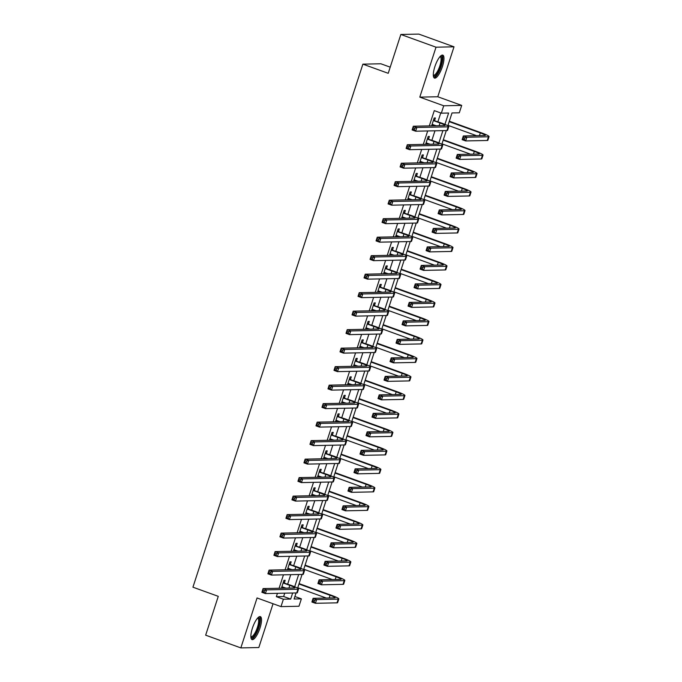 <?xml version="1.0" encoding="UTF-8"?>
<svg xmlns="http://www.w3.org/2000/svg" width="682" height="682" viewBox="0 0 682 682"><rect width="100%" height="100%" fill="white"/><g stroke="black" fill="none" stroke-linecap="round" stroke-linejoin="round"><path stroke-width="1.02" d="M259.995 628.028A12.208 3.563 109.9 0 0 260.353 616.63A12.208 3.563 109.9 0 0 252.408 628.19A12.208 3.563 109.9 0 0 252.05 639.588A12.208 3.563 109.9 0 0 259.995 628.028M442.43 66.529A12.208 3.563 109.9 0 0 442.788 55.131A12.208 3.563 109.9 0 0 434.852 66.691A12.208 3.563 109.9 0 0 434.494 78.089A12.208 3.563 109.9 0 0 442.43 66.529M294.897 596.503L301.376 598.847L298.972 606.247L280.993 606.613L283.397 599.214L290.685 599.069L292.655 593.008M390.215 67.16L380.863 63.776L362.884 64.151L192.938 587.185L218.274 596.341L205.657 635.181L240.84 647.9L258.819 647.533L273.047 603.741M362.884 64.151L388.22 73.306L400.837 34.467L418.816 34.1L454.007 46.819L436.02 47.194L419.797 97.125L443.726 105.778L461.705 105.403L459.301 112.803L452.013 112.956L447.835 125.795M419.797 97.125L437.776 96.759L454.007 46.819M437.776 96.759L461.705 105.403M400.837 34.467L436.02 47.194M444.92 124.388L448.611 113.024L441.322 113.178L434.281 110.629L429.319 125.897M427.682 130.953L423.309 144.388M421.672 149.443L417.307 162.887M415.662 167.942L411.297 181.378M409.652 186.433L405.287 199.877M403.642 204.932L399.277 218.368M397.632 223.423L393.267 236.867M391.621 241.922L387.257 255.358M385.611 260.413L381.247 273.857M379.61 278.904L375.236 292.348M373.6 297.403L369.226 310.847M367.589 315.894L363.216 329.338M361.579 334.393L357.206 347.837M355.569 352.884L351.204 366.328M349.559 371.383L345.194 384.827M343.549 389.874L339.184 403.318M337.539 408.373L333.174 421.817M331.529 426.864L327.164 440.308M325.519 445.363L321.154 458.798M319.517 463.854L315.144 477.298M313.507 482.353L309.134 495.788M307.497 500.844L303.123 514.288M301.487 519.343L297.113 532.778M295.477 537.834L291.112 551.278M289.466 556.324L285.102 569.768M283.456 574.824L279.091 588.268M277.446 593.314L276.355 596.673L283.644 596.52L284.735 593.169M287.676 584.124L290.745 574.67M293.686 565.634L296.755 556.18M299.696 547.135L302.765 537.68M305.707 528.644L308.776 519.19M311.717 510.145L314.786 500.69M317.727 491.654L320.796 482.2M323.728 473.155L326.806 463.709M329.738 454.664L332.816 445.21M335.749 436.165L338.818 426.719M341.759 417.674L344.828 408.22M347.769 399.175L350.838 389.729M353.779 380.684L356.848 371.23M359.789 362.185L362.858 352.739M365.799 343.694L368.868 334.24M371.809 325.195L374.878 315.749M377.819 306.704L380.888 297.25M383.821 288.205L386.899 278.759M389.831 269.714L392.909 260.26M395.841 251.223L398.91 241.769M401.851 232.724L404.92 223.27M407.862 214.233L410.931 204.779M413.872 195.734L416.941 186.288M419.882 177.243L422.951 167.789M425.892 158.744L428.961 149.298M431.902 140.253L434.971 130.799M437.912 121.754L440.76 112.973M434.622 120.373L435.406 117.96L434.187 117.977L431.629 125.846M432.848 125.829L433.223 124.661M428.611 138.864L429.396 136.451L428.177 136.477L425.619 144.345M426.838 144.32L427.213 143.152M422.601 157.363L423.386 154.942L422.167 154.967L419.609 162.836M420.828 162.81L421.203 161.651M416.591 175.854L417.375 173.441L416.156 173.467L413.599 181.335M414.818 181.31L415.193 180.142M410.581 194.353L411.365 191.932L410.146 191.957L407.597 199.826M408.808 199.8L409.183 198.641M404.571 212.844L405.355 210.431L404.145 210.457L401.587 218.325M402.798 218.3L403.181 217.132M398.561 231.334L399.345 228.922L398.135 228.947L395.577 236.816M396.788 236.79L397.171 235.631M392.551 249.834L393.335 247.421L392.124 247.447L389.567 255.315M390.777 255.29L391.161 254.122M386.541 268.324L387.325 265.912L386.114 265.937L383.557 273.806M384.767 273.78L385.151 272.621M380.53 286.824L381.315 284.411L380.104 284.437L377.547 292.305M378.766 292.28L379.141 291.112M374.529 305.314L375.313 302.902L374.094 302.927L371.537 310.796M372.756 310.77L373.131 309.611M368.519 323.814L369.303 321.401L368.084 321.427L365.526 329.295M366.745 329.27L367.121 328.102M362.509 342.304L363.293 339.892L362.074 339.917L359.516 347.786M360.735 347.76L361.11 346.601M356.498 360.804L357.283 358.391L356.064 358.417L353.506 366.285M354.725 366.26L355.1 365.092M350.488 379.294L351.273 376.882L350.054 376.907L347.496 384.776M348.715 384.75L349.09 383.582M344.478 397.794L345.262 395.381L344.043 395.407L341.494 403.267M342.705 403.25L343.08 402.082M338.468 416.284L339.252 413.872L338.042 413.897L335.484 421.766M336.695 421.74L337.079 420.572M332.458 434.784L333.242 432.371L332.032 432.388L329.474 440.257M330.685 440.231L331.068 439.072M326.448 453.274L327.232 450.862L326.022 450.887L323.464 458.756M324.675 458.73L325.058 457.562M320.438 471.774L321.222 469.352L320.011 469.378L317.454 477.247M318.665 477.221L319.048 476.062M314.428 490.264L315.212 487.852L314.001 487.877L311.444 495.746M312.663 495.72L313.038 494.552M308.426 508.763L309.21 506.342L307.991 506.368L305.434 514.237M306.653 514.211L307.028 513.052M302.416 527.254L303.2 524.842L301.981 524.867L299.424 532.736M300.643 532.71L301.018 531.542M296.406 545.745L297.19 543.332L295.971 543.358L293.413 551.226M294.633 551.201L295.008 550.042M290.396 564.244L291.18 561.832L289.961 561.857L287.403 569.726M288.622 569.7L288.998 568.532M284.385 582.735L285.17 580.322L283.951 580.348L281.402 588.216M282.612 588.191L282.987 587.032M280.993 606.613L257.063 597.961L240.84 647.9M276.355 596.673L283.397 599.214M441.322 113.178L443.726 105.778M296.056 592.931L294.087 599.001L301.376 598.847M446.292 130.569L441.834 144.294M440.282 149.06L435.824 162.785M434.272 167.559L429.813 181.284M428.262 186.05L423.803 199.775M422.252 204.549L417.793 218.274M416.242 223.04L411.783 236.765M410.232 241.539L405.773 255.256M404.221 260.03L399.763 273.755M398.211 278.529L393.753 292.246M392.201 297.02L387.743 310.745M386.2 315.51L381.732 329.236M380.189 334.01L375.731 347.735M374.179 352.5L369.721 366.225M368.169 370.999L363.711 384.725M362.159 389.49L357.7 403.215M356.149 407.989L351.69 421.715M350.139 426.48L345.68 440.205M344.129 444.979L339.67 458.705M338.119 463.47L333.66 477.195M332.108 481.969L327.65 495.695M326.107 500.46L321.64 514.185M320.097 518.959L315.638 532.685M314.087 537.45L309.628 551.175M308.076 555.949L303.618 569.666M302.066 574.44L297.608 588.165M294.684 586.759L298.665 574.508M300.694 568.259L304.675 556.018M306.704 549.769L310.685 537.518M312.714 531.278L316.695 519.028M318.724 512.779L322.697 500.528M324.734 494.288L328.707 482.038M330.736 475.789L334.717 463.538M336.746 457.298L340.727 445.048M342.756 438.799L346.737 426.548M348.766 420.308L352.747 408.058M354.776 401.809L358.758 389.567M360.787 383.318L364.768 371.068M366.797 364.819L370.778 352.577M372.807 346.328L376.788 334.078M378.817 327.829L382.798 315.587M384.827 309.338L388.8 297.088M390.837 290.839L394.81 278.597M396.839 272.348L400.82 260.098M402.849 253.857L406.83 241.607M408.859 235.358L412.84 223.108M414.869 216.867L418.85 204.617M420.879 198.368L424.86 186.118M426.889 179.877L430.871 167.627M432.9 161.378L436.881 149.128M438.91 142.888L442.891 130.637M283.644 596.52L290.685 599.069M432.09 124.448L436.25 125.752M433.761 120.723L440.035 122.99A7.826 0.835 -162 0 1 445.039 125.454A7.826 0.835 -162 0 1 444.638 125.582L413.318 126.23L416.83 127.5L448.159 126.852A11.739 1.253 18 0 0 448.765 126.664A11.739 1.253 18 0 0 441.245 122.965L433.402 120.399M432.661 124.456L432.073 124.491M433.684 119.52L434.971 120.697M414.784 128.242L416.83 127.5L415.628 131.2L412.116 129.93L413.318 126.23L412.9 129.213L414.306 129.716L414.784 128.242L413.377 127.73M414.306 129.716L415.628 131.2L446.957 130.552A11.739 1.253 18 0 0 447.562 130.364L448.765 126.664M412.116 129.93L412.9 129.213M464.809 137.969L463.393 137.457L462.916 138.94L464.323 139.443L464.809 137.969L466.855 137.227L465.653 140.927L462.132 139.657L463.334 135.957L466.855 137.227L488.457 136.784A11.739 1.253 18 0 0 489.062 136.588A11.739 1.253 18 0 0 481.543 132.888L449.319 121.243M449.182 121.652L480.333 132.913A7.826 0.835 -162 0 1 485.337 135.386A7.826 0.835 -162 0 1 484.936 135.505L463.334 135.957L463.393 137.457M447.98 125.352L476.548 135.684M464.323 139.443L465.653 140.927L487.255 140.483A11.739 1.253 18 0 0 487.86 140.287L489.062 136.588M462.132 139.657L462.916 138.94M426.08 142.939L430.24 144.252M427.75 139.213L434.025 141.481A7.826 0.835 -162 0 1 439.029 143.953A7.826 0.835 -162 0 1 438.628 144.073L407.307 144.72L410.828 145.991L442.149 145.351A11.739 1.253 18 0 0 442.754 145.155A11.739 1.253 18 0 0 435.235 141.455L427.392 138.889M426.651 142.947L426.062 142.981M427.674 138.02L428.961 139.188M408.774 146.732L410.828 145.991L409.626 149.69L406.105 148.42L407.307 144.72L406.89 147.704L408.296 148.216L408.774 146.732L407.367 146.229M408.296 148.216L409.626 149.69L440.947 149.051A11.739 1.253 18 0 0 441.552 148.855L442.754 145.155M406.105 148.42L406.89 147.704M420.069 161.438L424.23 162.742M421.74 157.713L428.015 159.98A7.826 0.835 -162 0 1 433.019 162.444A7.826 0.835 -162 0 1 432.618 162.572L401.297 163.22L404.818 164.49L436.139 163.842A11.739 1.253 18 0 0 436.744 163.654A11.739 1.253 18 0 0 429.225 159.955L421.382 157.389M420.641 161.446L420.052 161.481M421.672 156.51L422.959 157.687M402.764 165.232L404.818 164.49L403.616 168.19L400.095 166.92L401.297 163.22L400.88 166.203L402.286 166.706L402.764 165.232L401.357 164.72M402.286 166.706L403.616 168.19L434.937 167.542A11.739 1.253 18 0 0 435.542 167.354L436.744 163.654M400.095 166.92L400.88 166.203M414.059 179.929L418.219 181.242M415.73 176.203L422.005 178.471A7.826 0.835 -162 0 1 427.017 180.943A7.826 0.835 -162 0 1 426.608 181.062L395.287 181.71L398.808 182.981L430.129 182.341A11.739 1.253 18 0 0 430.734 182.145A11.739 1.253 18 0 0 423.215 178.445L415.372 175.879M414.63 179.937L414.042 179.971M415.662 175.001L416.949 176.178M396.762 183.722L398.808 182.981L397.606 186.68L394.085 185.41L395.287 181.71L394.869 184.694L396.276 185.206L396.762 183.722L395.347 183.219M396.276 185.206L397.606 186.68L428.927 186.041A11.739 1.253 18 0 0 429.532 185.845L430.734 182.145M394.085 185.41L394.869 184.694M458.798 156.459L457.392 155.956L456.906 157.431L458.313 157.943L458.798 156.459L460.844 155.718L459.642 159.418L456.122 158.147L457.324 154.447L460.844 155.718L482.447 155.274A11.739 1.253 18 0 0 483.052 155.087A11.739 1.253 18 0 0 475.533 151.387L443.309 139.733M443.172 140.151L474.322 151.413A7.826 0.835 -162 0 1 479.327 153.876A7.826 0.835 -162 0 1 478.926 154.004L457.324 154.447L457.392 155.956M441.97 143.851L470.537 154.175M458.313 157.943L459.642 159.418L481.245 158.974A11.739 1.253 18 0 0 481.85 158.787L483.052 155.087M456.122 158.147L456.906 157.431M452.788 174.959L451.382 174.447L450.896 175.93L452.302 176.433L452.788 174.959L454.834 174.217L453.632 177.917L450.111 176.638L451.313 172.947L454.834 174.217L476.437 173.774A11.739 1.253 18 0 0 477.042 173.578A11.739 1.253 18 0 0 469.523 169.878L437.298 158.233M437.162 158.642L468.312 169.903A7.826 0.835 -162 0 1 473.325 172.375A7.826 0.835 -162 0 1 472.916 172.495L451.313 172.947L451.382 174.447M435.969 162.342L464.527 172.674M452.302 176.433L453.632 177.917L475.235 177.473A11.739 1.253 18 0 0 475.84 177.277L477.042 173.578M450.111 176.638L450.896 175.93M446.778 193.449L445.372 192.938L444.886 194.421L446.292 194.933L446.778 193.449L448.824 192.708L447.622 196.407L444.101 195.137L445.303 191.437L448.824 192.708L470.427 192.264A11.739 1.253 18 0 0 471.032 192.077A11.739 1.253 18 0 0 463.513 188.377L431.288 176.723M431.16 177.141L462.302 188.403A7.826 0.835 -162 0 1 467.315 190.866A7.826 0.835 -162 0 1 466.906 190.994L445.303 191.437L445.372 192.938M429.958 180.841L458.526 191.165M446.292 194.933L447.622 196.407L469.225 195.964A11.739 1.253 18 0 0 469.83 195.777L471.032 192.077M444.101 195.137L444.886 194.421M408.049 198.428L412.218 199.732M409.72 194.702L415.994 196.97A7.826 0.835 -162 0 1 421.007 199.434A7.826 0.835 -162 0 1 420.598 199.562L389.277 200.21L392.798 201.48L424.119 200.832A11.739 1.253 18 0 0 424.724 200.644A11.739 1.253 18 0 0 417.205 196.945L409.362 194.37M408.62 198.436L408.032 198.471M409.652 193.5L410.939 194.677M390.752 202.222L392.798 201.48L391.596 205.18L388.075 203.901L389.277 200.21L388.859 203.193L390.266 203.696L390.752 202.222L389.345 201.71M390.266 203.696L391.596 205.18L422.917 204.532A11.739 1.253 18 0 0 423.522 204.344L424.724 200.644M388.075 203.901L388.859 203.193M440.768 211.949L439.361 211.437L438.876 212.92L440.291 213.423L440.768 211.949L442.814 211.207L441.612 214.907L438.091 213.628L439.293 209.937L442.814 211.207L464.416 210.764A11.739 1.253 18 0 0 465.022 210.567A11.739 1.253 18 0 0 457.511 206.868L425.287 195.214M425.15 195.632L456.292 206.893A7.826 0.835 -162 0 1 461.305 209.357A7.826 0.835 -162 0 1 460.896 209.485L439.293 209.937L439.361 211.437M423.948 199.332L452.516 209.664M440.291 213.423L441.612 214.907L463.214 214.455A11.739 1.253 18 0 0 463.82 214.267L465.022 210.567M438.091 213.628L438.876 212.92M440.316 56.308A10.562 3.078 -70.1 0 1 441.97 57.518A10.562 3.078 -70.1 0 1 439.114 70.374A10.562 3.078 -70.1 0 1 433.343 75.6M433.317 75.063A9.778 2.856 109.9 0 0 433.488 75.148A9.778 2.856 109.9 0 0 438.756 68.78A9.778 2.856 109.9 0 0 440.93 57.91A9.778 2.856 109.9 0 0 440.137 56.751A9.778 2.856 109.9 0 0 439.95 56.708M433.94 77.663A12.123 3.538 109.9 0 0 440.282 68.882A12.123 3.538 109.9 0 0 442.627 56.231A12.123 3.538 109.9 0 0 442.089 55.106M257.873 617.807A10.562 3.078 -70.1 0 1 258.359 627.636A10.562 3.078 -70.1 0 1 250.899 637.107M250.874 636.562A9.778 2.856 109.9 0 0 251.044 636.647A9.778 2.856 109.9 0 0 257.412 627.389A9.778 2.856 109.9 0 0 257.694 618.25A9.778 2.856 109.9 0 0 257.506 618.207M251.496 639.162A12.123 3.538 109.9 0 0 258.845 627.628A12.123 3.538 109.9 0 0 259.654 616.613M402.039 216.919L406.208 218.231M403.71 213.193L409.984 215.461A7.826 0.835 -162 0 1 414.997 217.933A7.826 0.835 -162 0 1 414.588 218.052L383.267 218.7L386.788 219.971L418.109 219.331A11.739 1.253 18 0 0 418.714 219.135A11.739 1.253 18 0 0 411.203 215.435L403.36 212.869M402.61 216.927L402.022 216.961M403.642 211.991L404.929 213.168M384.742 220.712L386.788 219.971L385.586 223.67L382.065 222.4L383.267 218.7L382.849 221.684L384.256 222.196L384.742 220.712L383.335 220.201M384.256 222.196L385.586 223.67L416.907 223.023A11.739 1.253 18 0 0 417.512 222.835L418.714 219.135M382.065 222.4L382.849 221.684M396.029 235.418L400.198 236.722M397.7 231.692L403.974 233.96A7.826 0.835 -162 0 1 408.987 236.424A7.826 0.835 -162 0 1 408.586 236.552L377.257 237.2L380.778 238.47L412.099 237.822A11.739 1.253 18 0 0 412.704 237.634A11.739 1.253 18 0 0 405.193 233.935L397.35 231.36M396.6 235.426L396.02 235.46M397.632 230.49L398.919 231.667M378.732 239.212L380.778 238.47L379.576 242.17L376.055 240.891L377.257 237.2L376.839 240.183L378.246 240.686L378.732 239.212L377.325 238.7M378.246 240.686L379.576 242.17L410.896 241.522A11.739 1.253 18 0 0 411.502 241.334L412.704 237.634M376.055 240.891L376.839 240.183M390.019 253.909L394.187 255.221M391.698 250.183L397.964 252.451A7.826 0.835 -162 0 1 402.977 254.915A7.826 0.835 -162 0 1 402.576 255.042L371.247 255.69L374.768 256.961L406.088 256.321A11.739 1.253 18 0 0 406.694 256.125A11.739 1.253 18 0 0 399.183 252.425L391.34 249.859M390.59 253.917L390.01 253.951M391.621 248.981L392.909 250.158M372.722 257.702L374.768 256.961L373.565 260.66L370.045 259.39L371.247 255.69L370.829 258.674L372.244 259.186L372.722 257.702L371.315 257.191M372.244 259.186L373.565 260.66L404.886 260.012A11.739 1.253 18 0 0 405.492 259.825L406.694 256.125M370.045 259.39L370.829 258.674M384.009 272.399L388.177 273.712M385.688 268.674L391.954 270.942A7.826 0.835 -162 0 1 396.967 273.414A7.826 0.835 -162 0 1 396.566 273.542L365.245 274.181L368.757 275.46L400.078 274.812A11.739 1.253 18 0 0 400.684 274.624A11.739 1.253 18 0 0 393.173 270.925L385.33 268.35M384.588 272.416L384 272.45M385.611 267.48L386.899 268.657M366.711 276.201L368.757 275.46L367.555 279.16L364.043 277.881L365.245 274.181L364.827 277.165L366.234 277.676L366.711 276.201L365.305 275.69M366.234 277.676L367.555 279.16L398.876 278.512A11.739 1.253 18 0 0 399.482 278.324L400.684 274.624M364.043 277.881L364.827 277.165M378.007 290.899L382.167 292.211M379.678 287.173L385.944 289.441A7.826 0.835 -162 0 1 390.957 291.905A7.826 0.835 -162 0 1 390.556 292.032L359.235 292.68L362.747 293.951L394.077 293.303A11.739 1.253 18 0 0 394.682 293.115A11.739 1.253 18 0 0 387.163 289.415L379.32 286.849M378.578 290.907L377.99 290.941M379.601 285.971L380.888 287.148M360.701 294.692L362.747 293.951L361.545 297.65L358.033 296.38L359.235 292.68L358.817 295.664L360.224 296.176L360.701 294.692L359.295 294.181M360.224 296.176L361.545 297.65L392.875 297.002A11.739 1.253 18 0 0 393.48 296.815L394.682 293.115M358.033 296.38L358.817 295.664M434.758 230.439L433.351 229.928L432.874 231.411L434.281 231.923L434.758 230.439L436.804 229.698L435.602 233.397L432.09 232.127L433.292 228.427L436.804 229.698L458.406 229.254A11.739 1.253 18 0 0 459.012 229.067A11.739 1.253 18 0 0 451.501 225.367L419.277 213.713M419.14 214.131L450.282 225.384A7.826 0.835 -162 0 1 455.295 227.856A7.826 0.835 -162 0 1 454.894 227.984L433.292 228.427L433.351 229.928M417.938 217.831L446.505 228.155M434.281 231.923L435.602 233.397L457.204 232.954A11.739 1.253 18 0 0 457.81 232.767L459.012 229.067M432.09 232.127L432.874 231.411M428.748 248.939L427.341 248.427L426.864 249.902L428.27 250.413L428.748 248.939L430.794 248.197L429.592 251.897L426.08 250.618L427.282 246.918L430.794 248.197L452.396 247.745A11.739 1.253 18 0 0 453.001 247.557A11.739 1.253 18 0 0 445.491 243.858L413.266 232.204M413.13 232.622L444.272 243.883A7.826 0.835 -162 0 1 449.285 246.347A7.826 0.835 -162 0 1 448.884 246.475L427.282 246.918L427.341 248.427M411.928 236.322L440.495 246.654M428.27 250.413L429.592 251.897L451.194 251.445A11.739 1.253 18 0 0 451.799 251.257L453.001 247.557M426.08 250.618L426.864 249.902M422.738 267.429L421.331 266.918L420.854 268.401L422.26 268.913L422.738 267.429L424.784 266.688L423.582 270.387L420.069 269.117L421.271 265.417L424.784 266.688L446.386 266.244A11.739 1.253 18 0 0 446.991 266.057A11.739 1.253 18 0 0 439.481 262.348L407.256 250.703M407.12 251.121L438.262 262.374A7.826 0.835 -162 0 1 443.274 264.846A7.826 0.835 -162 0 1 442.874 264.974L421.271 265.417L421.331 266.918M405.918 254.812L434.485 265.145M422.26 268.913L423.582 270.387L445.193 269.944A11.739 1.253 18 0 0 445.789 269.757L446.991 266.057M420.069 269.117L420.854 268.401M416.728 285.928L415.321 285.417L414.844 286.892L416.25 287.403L416.728 285.928L418.782 285.187L417.58 288.878L414.059 287.608L415.261 283.908L418.782 285.187L440.384 284.735A11.739 1.253 18 0 0 440.99 284.547A11.739 1.253 18 0 0 433.471 280.848L401.246 269.194M401.11 269.612L432.252 280.873A7.826 0.835 -162 0 1 437.264 283.337A7.826 0.835 -162 0 1 436.864 283.465L415.261 283.908L415.321 285.417M399.908 273.312L428.475 283.635M416.25 287.403L417.58 288.878L439.182 288.435A11.739 1.253 18 0 0 439.788 288.247L440.99 284.547M414.059 287.608L414.844 286.892M410.717 304.419L409.311 303.908L408.833 305.391L410.24 305.903L410.717 304.419L412.772 303.678L411.57 307.377L408.049 306.107L409.251 302.407L412.772 303.678L434.374 303.234A11.739 1.253 18 0 0 434.98 303.047A11.739 1.253 18 0 0 427.461 299.338L395.236 287.693M395.1 288.111L426.25 299.364A7.826 0.835 -162 0 1 431.254 301.836A7.826 0.835 -162 0 1 430.853 301.964L409.251 302.407L409.311 303.908M393.898 291.802L422.465 302.135M410.24 305.903L411.57 307.377L433.172 306.934A11.739 1.253 18 0 0 433.778 306.738L434.98 303.047M408.049 306.107L408.833 305.391M371.997 309.389L376.157 310.702M373.668 305.664L379.942 307.932A7.826 0.835 -162 0 1 384.946 310.404A7.826 0.835 -162 0 1 384.546 310.532L353.225 311.171L356.737 312.45L388.067 311.802A11.739 1.253 18 0 0 388.672 311.614A11.739 1.253 18 0 0 381.153 307.906L373.31 305.34M372.568 309.406L371.98 309.432M373.591 304.47L374.878 305.638M354.691 313.191L356.737 312.45L355.535 316.141L352.023 314.871L353.225 311.171L352.807 314.155L354.214 314.666L354.691 313.191L353.285 312.68M354.214 314.666L355.535 316.141L386.865 315.502A11.739 1.253 18 0 0 387.47 315.314L388.672 311.614M352.023 314.871L352.807 314.155M404.716 322.91L403.301 322.407L402.823 323.882L404.23 324.393L404.716 322.91L406.762 322.177L405.56 325.868L402.039 324.598L403.241 320.898L406.762 322.177L428.364 321.725A11.739 1.253 18 0 0 428.969 321.537A11.739 1.253 18 0 0 421.45 317.838L389.226 306.184M389.09 306.602L420.24 317.863A7.826 0.835 -162 0 1 425.244 320.327A7.826 0.835 -162 0 1 424.843 320.455L403.241 320.898L403.301 322.407M387.887 310.301L416.455 320.625M404.23 324.393L405.56 325.868L427.162 325.425A11.739 1.253 18 0 0 427.767 325.237L428.969 321.537M402.039 324.598L402.823 323.882M365.987 327.889L370.147 329.193M367.658 324.163L373.932 326.431A7.826 0.835 -162 0 1 378.936 328.895A7.826 0.835 -162 0 1 378.536 329.022L347.215 329.67L350.736 330.94L382.056 330.293A11.739 1.253 18 0 0 382.662 330.105A11.739 1.253 18 0 0 375.143 326.405L367.3 323.839M366.558 327.897L365.97 327.931M367.581 322.961L368.868 324.138M348.681 331.682L350.736 330.94L349.534 334.64L346.013 333.37L347.215 329.67L346.797 332.654L348.204 333.166L348.681 331.682L347.274 331.171M348.204 333.166L349.534 334.64L380.854 333.992A11.739 1.253 18 0 0 381.46 333.805L382.662 330.105M346.013 333.37L346.797 332.654M398.706 341.409L397.299 340.898L396.813 342.381L398.22 342.884L398.706 341.409L400.752 340.668L399.55 344.367L396.029 343.097L397.231 339.397L400.752 340.668L422.354 340.224A11.739 1.253 18 0 0 422.959 340.037A11.739 1.253 18 0 0 415.44 336.328L383.216 324.683M383.079 325.092L414.23 336.354A7.826 0.835 -162 0 1 419.234 338.826A7.826 0.835 -162 0 1 418.833 338.954L397.231 339.397L397.299 340.898M381.877 328.792L410.445 339.125M398.22 342.884L399.55 344.367L421.152 343.924A11.739 1.253 18 0 0 421.757 343.728L422.959 340.037M396.029 343.097L396.813 342.381M359.977 346.379L364.137 347.692M361.648 342.654L367.922 344.922A7.826 0.835 -162 0 1 372.926 347.394A7.826 0.835 -162 0 1 372.525 347.522L341.205 348.161L344.725 349.44L376.046 348.792A11.739 1.253 18 0 0 376.652 348.604A11.739 1.253 18 0 0 369.132 344.896L361.29 342.33M360.548 346.396L359.96 346.422M361.579 341.46L362.867 342.628M342.671 350.173L344.725 349.44L343.523 353.131L340.003 351.861L341.205 348.161L340.787 351.145L342.193 351.656L342.671 350.173L341.264 349.67M342.193 351.656L343.523 353.131L374.844 352.492A11.739 1.253 18 0 0 375.45 352.296L376.652 348.604M340.003 351.861L340.787 351.145M392.696 359.9L391.289 359.397L390.803 360.872L392.21 361.383L392.696 359.9L394.742 359.158L393.54 362.858L390.019 361.588L391.221 357.888L394.742 359.158L416.344 358.715A11.739 1.253 18 0 0 416.949 358.527A11.739 1.253 18 0 0 409.43 354.828L377.206 343.174M377.069 343.592L408.22 354.853A7.826 0.835 -162 0 1 413.232 357.317A7.826 0.835 -162 0 1 412.823 357.445L391.221 357.888L391.289 359.397M375.867 347.291L404.435 357.615M392.21 361.383L393.54 362.858L415.142 362.415A11.739 1.253 18 0 0 415.747 362.227L416.949 358.527M390.019 361.588L390.803 360.872M353.967 364.879L358.127 366.183M355.637 361.153L361.912 363.421A7.826 0.835 -162 0 1 366.925 365.884A7.826 0.835 -162 0 1 366.515 366.012L335.194 366.66L338.715 367.93L370.036 367.283A11.739 1.253 18 0 0 370.641 367.095A11.739 1.253 18 0 0 363.122 363.395L355.279 360.829M354.538 364.887L353.949 364.921M355.569 359.951L356.857 361.128M336.669 368.672L338.715 367.93L337.513 371.63L333.992 370.36L335.194 366.66L334.777 369.644L336.183 370.147L336.669 368.672L335.254 368.161M336.183 370.147L337.513 371.63L368.834 370.982A11.739 1.253 18 0 0 369.439 370.795L370.641 367.095M333.992 370.36L334.777 369.644M386.685 378.399L385.279 377.888L384.793 379.371L386.2 379.874L386.685 378.399L388.731 377.658L387.529 381.357L384.009 380.087L385.211 376.387L388.731 377.658L410.334 377.214A11.739 1.253 18 0 0 410.939 377.018A11.739 1.253 18 0 0 403.42 373.318L371.196 361.673M371.068 362.082L402.21 373.344A7.826 0.835 -162 0 1 407.222 375.816A7.826 0.835 -162 0 1 406.813 375.944L385.211 376.387L385.279 377.888M369.866 365.782L398.433 376.114M386.2 379.874L387.529 381.357L409.132 380.914A11.739 1.253 18 0 0 409.737 380.718L410.939 377.018M384.009 380.087L384.793 379.371M347.956 383.369L352.125 384.682M349.627 379.644L355.902 381.911A7.826 0.835 -162 0 1 360.914 384.384A7.826 0.835 -162 0 1 360.505 384.512L329.184 385.151L332.705 386.421L364.026 385.782A11.739 1.253 18 0 0 364.631 385.594A11.739 1.253 18 0 0 357.112 381.886L349.269 379.32M348.528 383.386L347.939 383.412M349.559 378.45L350.846 379.618M330.659 387.163L332.705 386.421L331.503 390.121L327.982 388.851L329.184 385.151L328.767 388.135L330.173 388.646L330.659 387.163L329.253 386.66M330.173 388.646L331.503 390.121L362.824 389.482A11.739 1.253 18 0 0 363.429 389.286L364.631 385.594M327.982 388.851L328.767 388.135M380.675 396.89L379.269 396.387L378.783 397.862L380.198 398.373L380.675 396.89L382.721 396.148L381.519 399.848L377.998 398.578L379.201 394.878L382.721 396.148L404.324 395.705A11.739 1.253 18 0 0 404.929 395.517A11.739 1.253 18 0 0 397.418 391.818L365.185 380.164M365.058 380.582L396.199 391.843A7.826 0.835 -162 0 1 401.212 394.307A7.826 0.835 -162 0 1 400.803 394.435L379.201 394.878L379.269 396.387M363.856 384.281L392.423 394.605M380.198 398.373L381.519 399.848L403.122 399.405A11.739 1.253 18 0 0 403.727 399.217L404.929 395.517M377.998 398.578L378.783 397.862M341.946 401.868L346.115 403.173M343.617 398.143L349.892 400.411A7.826 0.835 -162 0 1 354.904 402.874A7.826 0.835 -162 0 1 354.495 403.002L323.174 403.65L326.695 404.92L358.016 404.273A11.739 1.253 18 0 0 358.621 404.085A11.739 1.253 18 0 0 351.111 400.385L343.259 397.819M342.517 401.877L341.929 401.911M343.549 396.941L344.836 398.118M324.649 405.662L326.695 404.92L325.493 408.62L321.972 407.35L323.174 403.65L322.757 406.634L324.163 407.137L324.649 405.662L323.242 405.151M324.163 407.137L325.493 408.62L356.814 407.972A11.739 1.253 18 0 0 357.419 407.785L358.621 404.085M321.972 407.35L322.757 406.634M374.665 415.389L373.259 414.878L372.781 416.361L374.188 416.864L374.665 415.389L376.711 414.647L375.509 418.347L371.988 417.077L373.19 413.377L376.711 414.647L398.314 414.204A11.739 1.253 18 0 0 398.919 414.008A11.739 1.253 18 0 0 391.408 410.308L359.184 398.663M359.047 399.072L390.189 410.334A7.826 0.835 -162 0 1 395.202 412.806A7.826 0.835 -162 0 1 394.801 412.925L373.19 413.377L373.259 414.878M357.845 402.772L386.413 413.104M374.188 416.864L375.509 418.347L397.112 417.904A11.739 1.253 18 0 0 397.717 417.708L398.919 414.008M371.988 417.077L372.781 416.361M335.936 420.359L340.105 421.672M337.607 416.634L343.881 418.901A7.826 0.835 -162 0 1 348.894 421.374A7.826 0.835 -162 0 1 348.493 421.502L317.164 422.141L320.685 423.411L352.006 422.772A11.739 1.253 18 0 0 352.611 422.576A11.739 1.253 18 0 0 345.101 418.876L337.258 416.31M336.507 420.368L335.928 420.402M337.539 415.44L338.826 416.608M318.639 424.153L320.685 423.411L319.483 427.111L315.962 425.841L317.164 422.141L316.746 425.125L318.153 425.636L318.639 424.153L317.232 423.65M318.153 425.636L319.483 427.111L350.804 426.472A11.739 1.253 18 0 0 351.409 426.276L352.611 422.576M315.962 425.841L316.746 425.125M329.926 438.858L334.095 440.163M331.597 435.133L337.871 437.401A7.826 0.835 -162 0 1 342.884 439.864A7.826 0.835 -162 0 1 342.483 439.992L311.154 440.64L314.675 441.91L345.996 441.263A11.739 1.253 18 0 0 346.601 441.075A11.739 1.253 18 0 0 339.09 437.375L331.247 434.809M330.497 438.867L329.918 438.901M331.529 433.931L332.816 435.107M312.629 442.652L314.675 441.91L313.473 445.61L309.952 444.34L311.154 440.64L310.736 443.624L312.143 444.127L312.629 442.652L311.222 442.141M312.143 444.127L313.473 445.61L344.794 444.962A11.739 1.253 18 0 0 345.399 444.775L346.601 441.075M309.952 444.34L310.736 443.624M323.916 457.349L328.085 458.662M325.595 453.624L331.861 455.891A7.826 0.835 -162 0 1 336.874 458.364A7.826 0.835 -162 0 1 336.473 458.483L305.144 459.131L308.665 460.401L339.986 459.762A11.739 1.253 18 0 0 340.591 459.566A11.739 1.253 18 0 0 333.08 455.866L325.237 453.3M324.496 457.358L323.907 457.392M325.519 452.422L326.806 453.598M306.619 461.143L308.665 460.401L307.463 464.101L303.942 462.831L305.144 459.131L304.735 462.115L306.141 462.626L306.619 461.143L305.212 460.64M306.141 462.626L307.463 464.101L338.784 463.462A11.739 1.253 18 0 0 339.389 463.266L340.591 459.566M303.942 462.831L304.735 462.115M317.906 475.848L322.075 477.153M319.585 472.123L325.851 474.391A7.826 0.835 -162 0 1 330.864 476.854A7.826 0.835 -162 0 1 330.463 476.982L299.142 477.63L302.655 478.9L333.984 478.252A11.739 1.253 18 0 0 334.581 478.065A11.739 1.253 18 0 0 327.07 474.365L319.227 471.799M318.485 475.857L317.897 475.891M319.508 470.921L320.796 472.097M300.609 479.642L302.655 478.9L301.453 482.6L297.94 481.322L299.142 477.63L298.725 480.614L300.131 481.117L300.609 479.642L299.202 479.131M300.131 481.117L301.453 482.6L332.782 481.952A11.739 1.253 18 0 0 333.387 481.765L334.581 478.065M297.94 481.322L298.725 480.614M311.904 494.339L316.064 495.652M313.575 490.614L319.841 492.881A7.826 0.835 -162 0 1 324.854 495.354A7.826 0.835 -162 0 1 324.453 495.473L293.132 496.121L296.644 497.391L327.974 496.752A11.739 1.253 18 0 0 328.579 496.556A11.739 1.253 18 0 0 321.06 492.856L313.217 490.29M312.475 494.348L311.887 494.382M313.498 489.412L314.786 490.588M294.598 498.133L296.644 497.391L295.442 501.091L291.93 499.821L293.132 496.121L292.714 499.105L294.121 499.616L294.598 498.133L293.192 497.63M294.121 499.616L295.442 501.091L326.772 500.452A11.739 1.253 18 0 0 327.377 500.256L328.579 496.556M291.93 499.821L292.714 499.105M305.894 512.838L310.054 514.143M307.565 509.113L313.839 511.381A7.826 0.835 -162 0 1 318.844 513.844A7.826 0.835 -162 0 1 318.443 513.972L287.122 514.62L290.643 515.89L321.964 515.242A11.739 1.253 18 0 0 322.569 515.055A11.739 1.253 18 0 0 315.05 511.355L307.207 508.781M306.465 512.847L305.877 512.881M307.488 507.911L308.776 509.087M288.588 516.632L290.643 515.89L289.441 519.59L285.92 518.311L287.122 514.62L286.704 517.604L288.111 518.107L288.588 516.632L287.182 516.121M288.111 518.107L289.441 519.59L320.762 518.942A11.739 1.253 18 0 0 321.367 518.755L322.569 515.055M285.92 518.311L286.704 517.604M299.884 531.329L304.044 532.642M301.555 527.604L307.829 529.871A7.826 0.835 -162 0 1 312.833 532.335A7.826 0.835 -162 0 1 312.433 532.463L281.112 533.111L284.633 534.381L315.954 533.742A11.739 1.253 18 0 0 316.559 533.546A11.739 1.253 18 0 0 309.04 529.846L301.197 527.28M300.455 531.338L299.867 531.372M301.478 526.402L302.774 527.578M282.578 535.123L284.633 534.381L283.431 538.081L279.91 536.811L281.112 533.111L280.694 536.095L282.101 536.606L282.578 535.123L281.172 534.611M282.101 536.606L283.431 538.081L314.752 537.433A11.739 1.253 18 0 0 315.357 537.246L316.559 533.546M279.91 536.811L280.694 536.095M293.874 549.82L298.034 551.133M295.545 546.103L301.819 548.371A7.826 0.835 -162 0 1 306.823 550.834A7.826 0.835 -162 0 1 306.423 550.962L275.102 551.602L278.623 552.88L309.943 552.232A11.739 1.253 18 0 0 310.549 552.045A11.739 1.253 18 0 0 303.03 548.345L295.187 545.771M294.445 549.837L293.857 549.871M295.477 544.901L296.764 546.077M276.568 553.622L278.623 552.88L277.421 556.58L273.9 555.301L275.102 551.602L274.684 554.585L276.091 555.097L276.568 553.622L275.161 553.111M276.091 555.097L277.421 556.58L308.741 555.932A11.739 1.253 18 0 0 309.347 555.745L310.549 552.045M273.9 555.301L274.684 554.585M287.864 568.319L292.024 569.632M289.535 564.594L295.809 566.861A7.826 0.835 -162 0 1 300.822 569.325A7.826 0.835 -162 0 1 300.412 569.453L269.092 570.101L272.612 571.371L303.933 570.732A11.739 1.253 18 0 0 304.539 570.536A11.739 1.253 18 0 0 297.02 566.836L289.177 564.27M288.435 568.328L287.847 568.362M289.466 563.392L290.754 564.568M270.566 572.113L272.612 571.371L271.41 575.071L267.89 573.801L269.092 570.101L268.674 573.085L270.081 573.596L270.566 572.113L269.151 571.601M270.081 573.596L271.41 575.071L302.731 574.423A11.739 1.253 18 0 0 303.337 574.235L304.539 570.536M267.89 573.801L268.674 573.085M281.854 586.81L286.022 588.123M283.524 583.084L289.799 585.352A7.826 0.835 -162 0 1 294.812 587.824A7.826 0.835 -162 0 1 294.402 587.952L263.082 588.592L266.602 589.87L297.923 589.222A11.739 1.253 18 0 0 298.528 589.035A11.739 1.253 18 0 0 291.009 585.335L283.166 582.76M282.425 586.827L281.837 586.852M283.456 581.891L284.744 583.067M264.556 590.612L266.602 589.87L265.4 593.57L261.879 592.291L263.082 588.592L262.664 591.575L264.07 592.087L264.556 590.612L263.15 590.101M264.07 592.087L265.4 593.57L296.721 592.922A11.739 1.253 18 0 0 297.326 592.735L298.528 589.035M261.879 592.291L262.664 591.575M368.655 433.88L367.248 433.377L366.771 434.852L368.178 435.363L368.655 433.88L370.701 433.138L369.499 436.838L365.987 435.568L367.189 431.868L370.701 433.138L392.303 432.695A11.739 1.253 18 0 0 392.909 432.507A11.739 1.253 18 0 0 385.398 428.808L353.174 417.154M353.037 417.572L384.179 428.833A7.826 0.835 -162 0 1 389.192 431.297A7.826 0.835 -162 0 1 388.791 431.425L367.189 431.868L367.248 433.377M351.835 421.271L380.403 431.595M368.178 435.363L369.499 436.838L391.101 436.395A11.739 1.253 18 0 0 391.707 436.207L392.909 432.507M365.987 435.568L366.771 434.852M362.645 452.379L361.238 451.868L360.761 453.351L362.168 453.854L362.645 452.379L364.691 451.637L363.489 455.337L359.977 454.059L361.179 450.367L364.691 451.637L386.293 451.194A11.739 1.253 18 0 0 386.899 450.998A11.739 1.253 18 0 0 379.388 447.298L347.164 435.653M347.027 436.062L378.169 447.324A7.826 0.835 -162 0 1 383.182 449.796A7.826 0.835 -162 0 1 382.781 449.915L361.179 450.367L361.238 451.868M345.825 439.762L374.392 450.094M362.168 453.854L363.489 455.337L385.091 454.894A11.739 1.253 18 0 0 385.697 454.698L386.899 450.998M359.977 454.059L360.761 453.351M356.635 470.87L355.228 470.367L354.751 471.842L356.157 472.353L356.635 470.87L358.689 470.128L357.487 473.828L353.967 472.558L355.169 468.858L358.689 470.128L380.292 469.685A11.739 1.253 18 0 0 380.897 469.497A11.739 1.253 18 0 0 373.378 465.797L341.153 454.144M341.017 454.562L372.159 465.823A7.826 0.835 -162 0 1 377.172 468.287A7.826 0.835 -162 0 1 376.771 468.415L355.169 468.858L355.228 470.367M339.815 458.261L368.382 468.585M356.157 472.353L357.487 473.828L379.09 473.385A11.739 1.253 18 0 0 379.695 473.197L380.897 469.497M353.967 472.558L354.751 471.842M350.625 489.369L349.218 488.858L348.741 490.341L350.147 490.844L350.625 489.369L352.679 488.627L351.477 492.327L347.956 491.049L349.158 487.357L352.679 488.627L374.282 488.184A11.739 1.253 18 0 0 374.887 487.988A11.739 1.253 18 0 0 367.368 484.288L335.143 472.635M335.007 473.052L366.149 484.314A7.826 0.835 -162 0 1 371.161 486.786A7.826 0.835 -162 0 1 370.761 486.905L349.158 487.357L349.218 488.858M333.805 476.752L362.372 487.084M350.147 490.844L351.477 492.327L373.08 491.875A11.739 1.253 18 0 0 373.685 491.688L374.887 487.988M347.956 491.049L348.741 490.341M344.615 507.86L343.208 507.348L342.731 508.832L344.137 509.343L344.615 507.86L346.669 507.118L345.467 510.818L341.946 509.548L343.148 505.848L346.669 507.118L368.271 506.675A11.739 1.253 18 0 0 368.877 506.487A11.739 1.253 18 0 0 361.358 502.787L329.133 491.134M328.997 491.552L360.147 502.813A7.826 0.835 -162 0 1 365.151 505.277A7.826 0.835 -162 0 1 364.751 505.405L343.148 505.848L343.208 507.348M327.795 495.251L356.362 505.575M344.137 509.343L345.467 510.818L367.069 510.375A11.739 1.253 18 0 0 367.675 510.187L368.877 506.487M341.946 509.548L342.731 508.832M338.613 526.359L337.198 525.848L336.72 527.322L338.127 527.834L338.613 526.359L340.659 525.617L339.457 529.317L335.936 528.038L337.138 524.339L340.659 525.617L362.261 525.174A11.739 1.253 18 0 0 362.867 524.978A11.739 1.253 18 0 0 355.348 521.278L323.123 509.624M322.987 510.042L354.137 521.304A7.826 0.835 -162 0 1 359.141 523.767A7.826 0.835 -162 0 1 358.741 523.895L337.138 524.339L337.198 525.848M321.785 513.742L350.352 524.074M338.127 527.834L339.457 529.317L361.059 528.865A11.739 1.253 18 0 0 361.665 528.678L362.867 524.978M335.936 528.038L336.72 527.322M332.603 544.85L331.196 544.338L330.71 545.822L332.117 546.333L332.603 544.85L334.649 544.108L333.447 547.808L329.926 546.538L331.128 542.838L334.649 544.108L356.251 543.665A11.739 1.253 18 0 0 356.857 543.477A11.739 1.253 18 0 0 349.337 539.777L317.113 528.124M316.977 528.541L348.127 539.794A7.826 0.835 -162 0 1 353.14 542.267A7.826 0.835 -162 0 1 352.73 542.395L331.128 542.838L331.196 544.338M315.775 532.241L344.342 542.565M332.117 546.333L333.447 547.808L355.049 547.365A11.739 1.253 18 0 0 355.654 547.177L356.857 543.477M329.926 546.538L330.71 545.822M326.593 563.349L325.186 562.838L324.7 564.312L326.107 564.824L326.593 563.349L328.639 562.607L327.437 566.307L323.916 565.028L325.118 561.329L328.639 562.607L350.241 562.156A11.739 1.253 18 0 0 350.846 561.968A11.739 1.253 18 0 0 343.327 558.268L311.103 546.614M310.975 547.032L342.117 558.294A7.826 0.835 -162 0 1 347.129 560.757A7.826 0.835 -162 0 1 346.72 560.885L325.118 561.329L325.186 562.838M309.773 550.732L338.34 561.056M326.107 564.824L327.437 566.307L349.039 565.855A11.739 1.253 18 0 0 349.644 565.668L350.846 561.968M323.916 565.028L324.7 564.312M320.583 581.84L319.176 581.328L318.69 582.812L320.097 583.323L320.583 581.84L322.629 581.098L321.427 584.798L317.906 583.528L319.108 579.828L322.629 581.098L344.231 580.655A11.739 1.253 18 0 0 344.836 580.467A11.739 1.253 18 0 0 337.317 576.759L305.093 565.114M304.965 565.531L336.107 576.784A7.826 0.835 -162 0 1 341.119 579.257A7.826 0.835 -162 0 1 340.71 579.385L319.108 579.828L319.176 581.328M303.763 569.223L332.33 579.555M320.097 583.323L321.427 584.798L343.029 584.355A11.739 1.253 18 0 0 343.634 584.167L344.836 580.467M317.906 583.528L318.69 582.812M314.572 600.339L313.166 599.828L312.68 601.302L314.095 601.814L314.572 600.339L316.618 599.597L315.416 603.289L311.896 602.018L313.098 598.319L316.618 599.597L338.221 599.146A11.739 1.253 18 0 0 338.826 598.958A11.739 1.253 18 0 0 331.316 595.258L299.091 583.604M298.955 584.022L330.097 595.284A7.826 0.835 -162 0 1 335.109 597.747A7.826 0.835 -162 0 1 334.7 597.875L313.098 598.319L313.166 599.828M297.753 587.722L326.32 598.046M314.095 601.814L315.416 603.289L337.019 602.845A11.739 1.253 18 0 0 337.624 602.658L338.826 598.958M311.896 602.018L312.68 601.302M440.035 122.99L439.148 125.693M448.159 126.852L446.957 130.552M480.333 132.913L479.446 135.624M488.457 136.784L487.255 140.483M434.025 141.481L433.138 144.192M442.149 145.351L440.947 149.051M428.015 159.98L427.137 162.683M436.139 163.842L434.937 167.542M422.005 178.471L421.126 181.182M430.129 182.341L428.927 186.041M474.322 151.413L473.444 154.115M482.447 155.274L481.245 158.974M468.312 169.903L467.434 172.614M476.437 173.774L475.235 177.473M462.302 188.403L461.424 191.105M470.427 192.264L469.225 195.964M415.994 196.97L415.116 199.673M424.119 200.832L422.917 204.532M456.292 206.893L455.414 209.604M464.416 210.764L463.214 214.455M409.984 215.461L409.106 218.172M418.109 219.331L416.907 223.023M403.974 233.96L403.096 236.663M412.099 237.822L410.896 241.522M397.964 252.451L397.086 255.162M406.088 256.321L404.886 260.012M391.954 270.942L391.076 273.653M400.078 274.812L398.876 278.512M385.944 289.441L385.066 292.152M394.077 293.303L392.875 297.002M450.282 225.384L449.404 228.095M458.406 229.254L457.204 232.954M444.272 243.883L443.394 246.594M452.396 247.745L451.194 251.445M438.262 262.374L437.384 265.085M446.386 266.244L445.193 269.944M432.252 280.873L431.374 283.576M440.384 284.735L439.182 288.435M426.25 299.364L425.363 302.075M434.374 303.234L433.172 306.934M379.942 307.932L379.056 310.642M388.067 311.802L386.865 315.502M420.24 317.863L419.353 320.566M428.364 321.725L427.162 325.425M373.932 326.431L373.045 329.133M382.056 330.293L380.854 333.992M414.23 336.354L413.352 339.065M422.354 340.224L421.152 343.924M367.922 344.922L367.044 347.632M376.046 348.792L374.844 352.492M408.22 354.853L407.342 357.556M416.344 358.715L415.142 362.415M361.912 363.421L361.034 366.123M370.036 367.283L368.834 370.982M402.21 373.344L401.331 376.055M410.334 377.214L409.132 380.914M355.902 381.911L355.024 384.622M364.026 385.782L362.824 389.482M396.199 391.843L395.321 394.546M404.324 395.705L403.122 399.405M349.892 400.411L349.014 403.113M358.016 404.273L356.814 407.972M390.189 410.334L389.311 413.045M398.314 414.204L397.112 417.904M343.881 418.901L343.003 421.612M352.006 422.772L350.804 426.472M337.871 437.401L336.993 440.103M345.996 441.263L344.794 444.962M331.861 455.891L330.983 458.602M339.986 459.762L338.784 463.462M325.851 474.391L324.973 477.093M333.984 478.252L332.782 481.952M319.841 492.881L318.963 495.592M327.974 496.752L326.772 500.452M313.839 511.381L312.953 514.083M321.964 515.242L320.762 518.942M307.829 529.871L306.943 532.582M315.954 533.742L314.752 537.433M301.819 548.371L300.941 551.073M309.943 552.232L308.741 555.932M295.809 566.861L294.931 569.572M303.933 570.732L302.731 574.423M289.799 585.352L288.921 588.063M297.923 589.222L296.721 592.922M384.179 428.833L383.301 431.536M392.303 432.695L391.101 436.395M378.169 447.324L377.291 450.035M386.293 451.194L385.091 454.894M372.159 465.823L371.281 468.525M380.292 469.685L379.09 473.385M366.149 484.314L365.271 487.025M374.282 488.184L373.08 491.875M360.147 502.813L359.261 505.515M368.271 506.675L367.069 510.375M354.137 521.304L353.25 524.015M362.261 525.174L361.059 528.865M348.127 539.794L347.249 542.505M356.251 543.665L355.049 547.365M342.117 558.294L341.239 560.996M350.241 562.156L349.039 565.855M336.107 576.784L335.229 579.495M344.231 580.655L343.029 584.355M330.097 595.284L329.218 597.986M338.221 599.146L337.019 602.845"/></g></svg>

